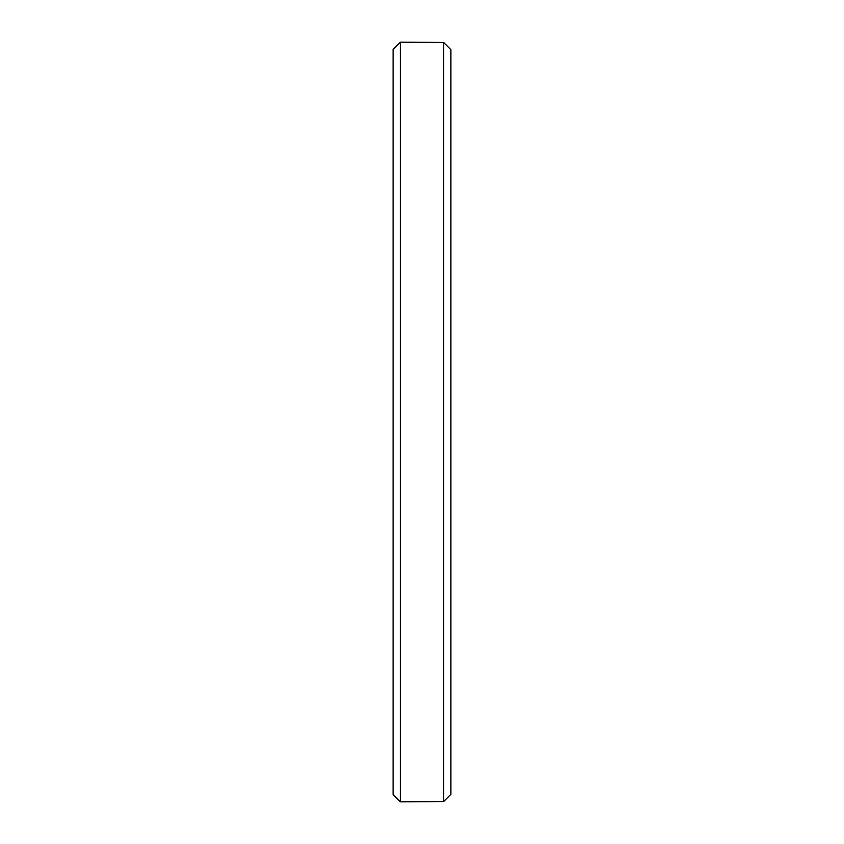 <?xml version="1.0" encoding="UTF-8"?>
<svg xmlns="http://www.w3.org/2000/svg" width="844" height="844" viewBox="0 0 844 844"><rect width="100%" height="100%" fill="white"/><g stroke="black" fill="none" stroke-linecap="round" stroke-linejoin="round"><path stroke-width="1.27" d="M393.104 794.573L393.104 49.427L400.33 42.2L400.33 801.8L393.104 794.573M443.67 801.526L443.67 42.474L450.896 49.701L450.896 794.299L443.67 801.526L400.33 801.8M443.67 42.474L400.33 42.2"/></g></svg>
